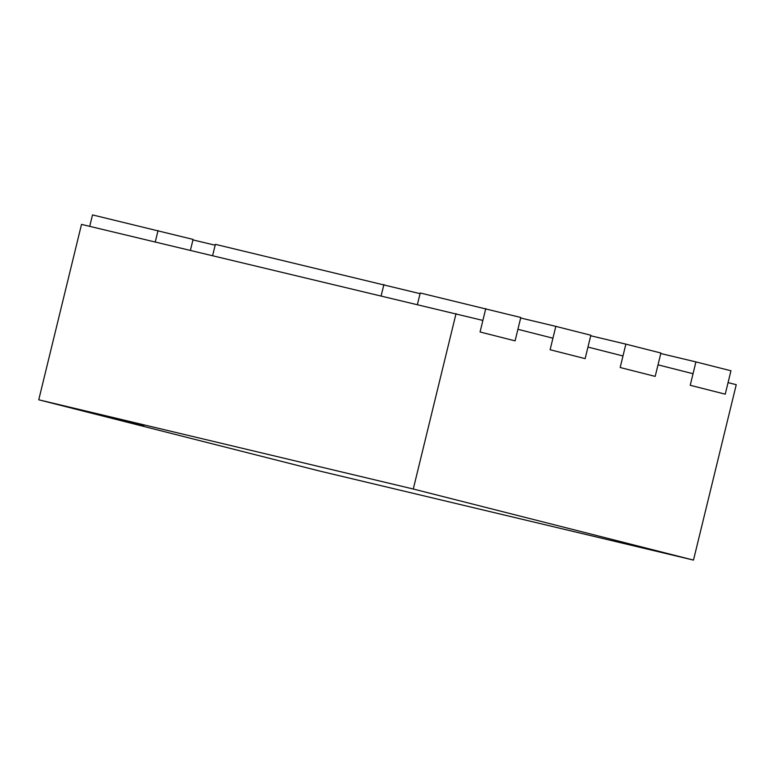 <?xml version="1.0" encoding="UTF-8"?>
<svg xmlns="http://www.w3.org/2000/svg" width="775" height="775" viewBox="0 0 775 775"><rect width="100%" height="100%" fill="white"/><g stroke="black" fill="none" stroke-linecap="round" stroke-linejoin="round"><path stroke-width="1.16" d="M482.883 320.424L81.511 224.392L38.75 399.793L413.278 489.015L693.489 560.092L318.961 470.871L38.75 399.793M728.064 382.618L736.25 384.691L693.489 560.092M144.005 425.407L91.363 412.707L144.005 425.407M456.039 313.613L413.278 489.015M693.044 373.724L658.014 364.841M622.984 355.957L587.963 347.074M552.933 338.191L517.913 329.307M420.06 293.657L215.373 244.338L212.621 255.624M383.916 284.493L381.164 295.779M190.417 250.335L193.082 239.407L92.506 214.907L89.716 226.348M158.052 230.524L155.262 241.965M485.77 308.595L480.064 331.981L515.094 340.864L520.79 317.479L420.224 292.979L417.434 304.42M192.956 239.921L215.169 245.21M590.841 335.246L585.144 358.631L550.114 349.748L555.82 326.362L590.841 335.246M520.664 317.992L555.82 326.362M660.901 353.012L655.195 376.398L620.174 367.515L625.871 344.129L660.901 353.012M590.724 335.759L625.871 344.129M730.951 370.779L725.245 394.175L690.225 385.291L695.921 361.896L730.951 370.779M660.775 353.526L695.921 361.896"/></g></svg>
